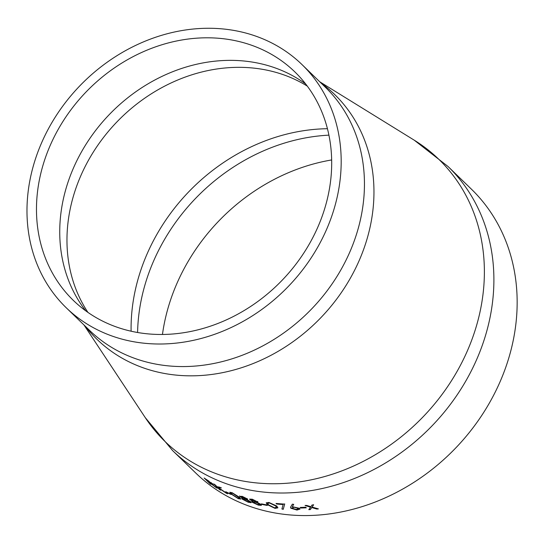 <?xml version="1.0" encoding="UTF-8"?>
<svg xmlns="http://www.w3.org/2000/svg" width="544" height="544" viewBox="0 0 544 544"><rect width="100%" height="100%" fill="white"/><g stroke="black" fill="none" stroke-linecap="round" stroke-linejoin="round"><path stroke-width="0.82" d="M162.459 334.458A186.272 159.106 134.1 0 1 331.67 159.95M448.086 166.546L471.349 189.101A197.846 168.994 134.1 0 1 454.954 448.773A197.846 168.994 134.1 0 1 195.901 473.171L172.638 450.616L145.262 417.622A196.588 167.926 134.1 0 0 422.572 417.377A196.588 167.926 134.1 0 0 414.263 140.196L448.086 166.546A197.846 168.994 134.1 0 1 431.691 426.217A197.846 168.994 134.1 0 1 172.638 450.616M300.791 508.008A197.846 168.994 134.1 0 0 306.306 507.81L305.708 507.232A197.846 168.994 134.1 0 1 300.193 507.43L300.791 508.008L300.363 507.43M292.366 504.138L293.665 504.444L292.25 506.688L299.628 508.327L299.996 509.082L296.949 510.054L290.87 508.225L290.482 507.287L292.366 504.138M276.617 504.009A197.846 168.994 134.1 0 0 283.132 504.533L281.908 508.994L283.24 509.334L284.682 504.077A197.846 168.994 134.1 0 1 276.019 503.431L276.617 504.009L276.23 503.452M267.376 504.696L266.193 502.853L268.926 502.452L276.78 506.022L277.875 507.844L275.04 508.375L267.376 504.696L266.227 502.785M262.052 504.431A197.846 168.994 134.1 0 0 267.288 505.451L266.696 504.873A197.846 168.994 134.1 0 1 261.453 503.853L262.052 504.431L261.712 503.907M257.625 501.575L256.931 502.316L261.079 504.41L261.263 505.349L258.339 505.118L252.042 502.187L251.716 501.568L253.069 501.35L249.893 499.637L249.648 499.12L252.307 499.215L257.883 502.071M261.453 505.145L258.393 504.975L251.763 501.5M242.964 498.338L239.85 496.495L242.148 496.318L247.37 498.93L246.724 499.542L250.811 501.799L251.015 502.676L248.186 502.221L242.012 499.004L241.679 498.406L242.964 498.338L239.598 495.999M251.192 502.52L248.248 502.078L241.733 498.345M247.37 498.93L247.636 499.412M231.037 493.952L229.786 492.266L232.159 492.728L239.605 497.366L240.754 499.052L238.272 498.658L231.037 493.952L229.84 492.204M226.338 492.293A197.846 168.994 134.1 0 0 231.05 494.476L230.452 493.898A197.846 168.994 134.1 0 1 225.74 491.715L226.182 491.926M219.572 489.607A197.846 168.994 134.1 0 0 220.619 490.198L217.811 487.472L226.127 493.116A197.846 168.994 134.1 0 0 227.576 493.83L218.042 487.438L221.292 487.968A197.846 168.994 134.1 0 1 219.749 487.193L217.022 486.703L214.805 484.554A197.846 168.994 134.1 0 1 213.751 483.97L219.572 489.607L214.295 484.269M213.173 484.541L206.36 479.475A197.846 168.994 134.1 0 1 204.129 477.999L209.943 483.636L204.864 478.496M212.779 484.004L210.317 483.045L217.192 488.226A197.846 168.994 134.1 0 1 215.914 487.458L209.066 482.236A197.846 168.994 134.1 0 1 208.257 481.705L210.936 484.303A197.846 168.994 134.1 0 1 209.943 483.636M310.542 507.192L308.795 509.667A197.846 168.994 134.1 0 0 310.332 509.578L311.746 507.552L316.86 509.055A197.846 168.994 134.1 0 0 318.403 508.898L312.086 507.069L313.596 504.832A197.846 168.994 134.1 0 1 312.059 504.988L310.876 506.709L306.632 505.417A197.846 168.994 134.1 0 1 305.102 505.512L310.542 507.192L305.116 505.362M242.27 32.157A169.361 144.663 134.1 0 1 301.974 64.552A169.361 144.663 134.1 0 1 287.939 286.838A169.361 144.663 134.1 0 1 66.191 307.72A169.361 144.663 134.1 0 1 55.665 116.464A169.361 144.663 134.1 0 1 242.27 32.157M238.755 41.46A159.12 135.918 134.1 0 1 294.848 71.903A159.12 135.918 134.1 0 1 281.663 280.752A159.12 135.918 134.1 0 1 73.318 300.376A159.12 135.918 134.1 0 1 63.43 120.673A159.12 135.918 134.1 0 1 238.755 41.46M313.602 504.689L312.086 507.069M318.022 508.79A197.683 168.858 134.1 0 1 316.866 508.905L311.76 507.402L310.345 509.429A197.683 168.858 134.1 0 1 308.91 509.51M212.874 483.874L210.317 483.045M210.338 483.018L209.066 482.236M209.046 481.209L207.917 480.481A197.683 168.858 134.1 0 1 206.496 479.563M211.84 483.256L211.004 482.562M207.658 481.127L211.752 483.385L207.822 480.61A197.846 168.994 134.1 0 1 205.72 479.244L207.658 481.127M221.374 487.832L218.042 487.438M226.447 493.095A197.683 168.858 134.1 0 1 226.216 492.98L217.811 487.472M220.177 489.763A197.683 168.858 134.1 0 1 219.66 489.471M230.724 494.156A197.683 168.858 134.1 0 1 226.413 492.157M240.781 498.97L238.347 498.515L231.112 493.816M239.455 498.29L238.524 496.801L232.866 493.184L231.132 492.946M239.51 498.039L232.798 493.32L231.071 493.007L232.152 494.428L237.714 498.093L239.51 498.236M239.918 496.352L239.646 495.931M247.432 498.78L246.724 499.542M249.88 501.82L249.703 501.323L245.283 499.147L243.256 499.283M245.283 499.147L243.188 499.426L243.012 498.936M246.337 498.794L242.746 496.733L241.08 496.76M242.746 496.733L240.931 496.556M241.012 496.903L244.589 498.698L246.174 498.556L242.678 496.876M243.188 499.426L247.602 501.65L249.642 501.466L245.215 499.29M249.703 501.323L249.934 501.758M253.069 501.35L249.696 499.052M257.679 501.432L256.931 502.316M260.114 504.519L259.937 504.002L255.428 502.037L253.307 502.384M255.428 502.037L253.246 502.534L253.069 502.03M256.557 501.534L252.892 499.63L251.151 499.82M252.892 499.63L251.097 499.97L251.002 499.61M251.097 499.97L254.748 501.595L256.394 501.282L252.831 499.773M253.246 502.534L257.754 504.546L259.882 504.152L255.374 502.18M259.937 504.002L260.161 504.451M267.09 505.26A197.683 168.858 134.1 0 1 262.099 504.288M277.896 507.763L275.08 508.232L267.424 504.546M276.474 507.368L275.57 505.73L269.606 502.887L267.614 503.282M276.502 507.083L275.529 505.879L269.566 503.03L267.58 503.35L268.607 504.9L274.489 507.804L276.502 507.3M284.709 503.928L283.274 509.184L281.942 508.844M283.132 504.533L283.166 504.383A197.683 168.858 134.1 0 1 276.651 503.86M293.692 504.295L292.25 506.688M300.002 509.007L296.976 509.905L290.904 508.076L290.496 507.205M298.588 508.735L298.398 508.218L294.025 507.083L292.196 508.144M294.025 507.083L292.169 508.293L291.958 507.742M292.169 508.293L296.419 509.476L298.377 508.368L293.998 507.232M298.398 508.218L298.608 508.66M306.163 507.674A197.683 168.858 134.1 0 1 300.812 507.858M320.933 82.933A170.612 145.731 134.1 0 1 320.321 318.233A170.612 145.731 134.1 0 1 85.15 326.101M301.974 64.552L325.237 87.108A169.361 144.663 134.1 0 1 311.202 309.393A169.361 144.663 134.1 0 1 89.454 330.276L66.191 307.72M85.741 310.835A159.12 135.918 134.1 0 1 91.984 135.395A159.12 135.918 134.1 0 1 262.018 64.015A159.12 135.918 134.1 0 1 305.694 83.994M87.931 312.399A160.303 136.932 134.1 0 1 102.537 138.734A160.303 136.932 134.1 0 1 270.749 71.019A160.303 136.932 134.1 0 1 307.319 86.136M131.104 331.201A185.205 158.202 134.1 0 1 327.447 128.71M137.591 332.486A186.272 159.106 134.1 0 1 328.93 135.15M83.973 324.965L145.262 417.622M319.756 81.79L414.263 140.196"/></g></svg>
